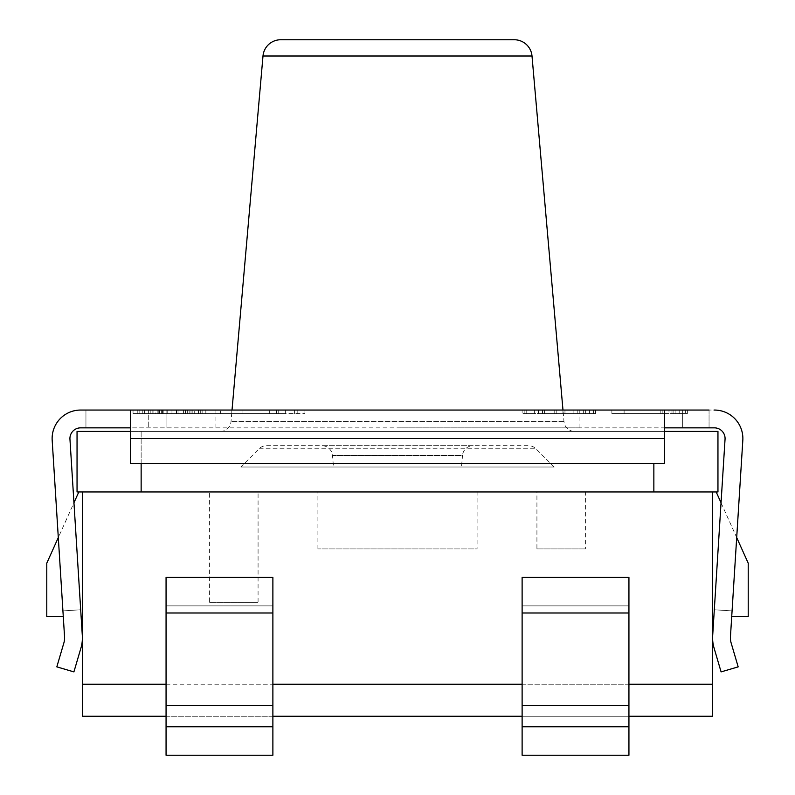 <?xml version="1.0" encoding="UTF-8"?>
<svg xmlns="http://www.w3.org/2000/svg" width="795" height="795" viewBox="0 0 795 795"><rect width="100%" height="100%" fill="white"/><g stroke="black" fill="none" stroke-linecap="round" stroke-linejoin="round"><path stroke-width="0.6" stroke-dasharray="3.98 2.98" d="M269.316 413.609L133.033 413.609L304.922 413.609L171.968 413.609L269.316 413.609L269.316 410.051L278.22 410.051L133.033 410.051L304.922 410.051L171.968 410.051L269.316 410.051L269.316 413.609L269.316 410.051M709.051 410.051L709.051 427.849L664.541 427.849L714.397 427.849L664.541 427.849L664.541 410.051L714.397 410.051A28.481 28.481 0 0 1 742.818 440.321L730.446 636.815A17.798 17.798 0 0 0 731.142 642.956L738.177 666.866L721.095 671.894L714.059 647.985A35.606 35.606 0 0 1 712.678 635.692L725.05 439.208A10.683 10.683 0 0 0 714.397 427.849L682.349 427.849L709.051 427.849L709.051 410.051L664.541 410.051L709.051 410.051L664.541 410.051L682.349 410.051L682.349 427.849L80.603 427.849A10.683 10.683 0 0 0 69.95 439.208L80.683 609.775L62.914 610.898L63.272 616.562L46.786 616.562L46.786 563.158L78.824 491.946L82.392 491.946L78.824 491.946M714.397 410.051A28.481 28.481 0 0 1 742.818 440.321A28.481 28.481 0 0 0 714.397 410.051L682.349 410.051L682.349 427.849L130.459 427.849L130.459 410.051L130.459 427.849M664.541 431.417L77.045 431.417L77.045 491.946L82.392 491.946L82.392 616.562L81.11 616.562L69.95 439.208L82.322 635.692A35.606 35.606 0 0 1 80.941 647.985L73.905 671.894L56.823 666.866L63.858 642.956A17.798 17.798 0 0 0 64.554 636.815L52.182 440.321A28.481 28.481 0 0 1 80.603 410.051L166.066 410.051L85.949 410.051L166.066 410.051L148.258 410.051L148.258 427.849L148.258 410.051L148.258 427.849L148.258 410.051L80.603 410.051L130.459 410.051L130.459 463.455L130.459 438.532L130.459 463.455L664.541 463.455L664.541 410.051L130.459 410.051M397.5 410.051L579.088 410.051L397.5 410.051M522.116 410.051L595.554 410.051L522.116 410.051L522.116 413.609L595.554 413.609L522.116 413.609L522.116 410.051M675.114 410.051L611.882 410.051L687.357 410.051L624.115 410.051L675.114 410.051L675.114 413.609L679.198 413.609L624.115 413.609L675.114 413.609L673.077 413.609L675.114 413.609L675.114 410.051L675.114 413.609M189.15 410.051L137.227 410.051L205.835 410.051L153.912 410.051L189.15 410.051L189.15 413.609L200.28 413.609L178.02 413.609L189.15 413.609M242.932 410.051L220.672 410.051L242.932 410.051L242.932 413.609L231.802 413.609L242.932 413.609L242.932 410.051M276.441 410.051L162.428 410.051L285.345 410.051L276.441 410.051L276.441 413.609L162.428 413.609L285.345 413.609L276.441 413.609L276.441 410.051L276.441 413.609M397.5 427.849L579.088 427.849L397.5 427.849M725.05 439.208L713.89 616.562L714.317 609.775L732.086 610.898L714.317 609.775L732.086 610.898L731.728 616.562L732.086 610.898L714.317 609.775L725.05 439.208A10.683 10.683 0 0 0 714.397 427.849M721.055 502.788L736.697 537.559L732.086 610.898L742.818 440.321M712.608 684.217L82.392 684.217L82.392 716.265L712.608 716.265L712.608 491.946L716.176 491.946L712.608 491.946L712.608 616.562L713.89 616.562M82.392 684.217L82.392 491.946L668.863 491.946L126.137 491.946L141.142 491.946L141.142 431.417L717.955 431.417L717.955 491.946L712.608 491.946L712.608 616.562M141.142 491.946L712.608 491.946M82.392 491.946L126.137 491.946L82.392 491.946L82.392 616.562M63.272 616.562L62.914 610.898L80.683 609.775L81.11 616.562M52.182 440.321A28.481 28.481 0 0 1 80.603 410.051A28.481 28.481 0 0 0 52.182 440.321L62.914 610.898L80.683 609.775L62.914 610.898L58.303 537.559L73.945 502.788M69.95 439.208A10.683 10.683 0 0 1 80.603 427.849A10.683 10.683 0 0 0 69.95 439.208M664.541 410.051L664.541 427.849M664.541 463.455L130.459 463.455L664.541 463.455M731.728 616.562L748.214 616.562L748.214 563.158L716.176 491.946M141.142 463.455L141.142 431.417L130.459 431.417M574.636 431.417L220.364 431.417L574.636 431.417A10.683 10.683 0 0 1 563.993 421.668L562.979 410.051M220.364 431.417A10.683 10.683 0 0 0 231.007 421.668L232.021 410.051M166.066 684.217L272.884 684.217M522.116 684.217L628.934 684.217M628.934 577.399L522.116 577.399L628.934 577.399L628.934 605.879L522.116 605.879L522.116 577.399L628.934 577.399L628.934 613.005L628.934 577.399M272.884 577.399L166.066 577.399L272.884 577.399L272.884 605.879L166.066 605.879L166.066 577.399L272.884 577.399L272.884 613.005L272.884 577.399M166.066 716.265L272.884 716.265M522.116 716.265L628.934 716.265M166.066 605.879L272.884 605.879L166.066 605.879L166.066 577.399L166.066 605.879L272.884 605.879L272.884 613.005L166.066 613.005L166.066 577.399L166.066 605.879M522.116 605.879L628.934 605.879L522.116 605.879L522.116 577.399L522.116 605.879L628.934 605.879L628.934 613.005L522.116 613.005L522.116 577.399L522.116 605.879M166.066 726.769L272.884 726.769L166.066 726.769L166.066 705.404L166.066 755.25L166.066 726.769L272.884 726.769L272.884 705.404L272.884 755.25L272.884 726.769L272.884 755.25L166.066 755.25L272.884 755.25L166.066 755.25L166.066 613.005L272.884 613.005L272.884 705.404L272.884 613.005L272.884 705.404L166.066 705.404L166.066 613.005L272.884 613.005M522.116 726.769L628.934 726.769L522.116 726.769L522.116 705.404L522.116 755.25L522.116 726.769L628.934 726.769L628.934 705.404L628.934 755.25L628.934 726.769L628.934 755.25L522.116 755.25L628.934 755.25L522.116 755.25L522.116 613.005L628.934 613.005L628.934 705.404L628.934 613.005L628.934 705.404L522.116 705.404L522.116 613.005L628.934 613.005M628.934 726.769L628.934 755.25L628.934 705.404L522.116 705.404L522.116 613.005M272.884 726.769L272.884 755.25L272.884 705.404L166.066 705.404L166.066 613.005M85.949 410.051L85.949 427.849L85.949 410.051M579.237 410.051L579.237 413.609L583.321 413.609L579.237 413.609L579.237 410.051M583.321 410.051L583.321 413.609L583.321 410.051M573.115 410.051L573.115 413.609M562.92 410.051L562.92 413.609M554.761 410.051L554.761 413.609M544.555 410.051L544.555 413.609M538.444 410.051L538.444 413.609L595.554 413.609L538.444 413.609L538.444 410.051M534.359 410.051L534.359 413.609L524.163 413.609L534.359 413.609L534.359 410.051M524.163 410.051L524.163 413.609M526.201 410.051L526.201 413.609M542.518 410.051L542.518 413.609M556.798 410.051L556.798 413.609M564.957 410.051L564.957 413.609M577.2 410.051L577.2 413.609M585.358 410.051L585.358 413.609M593.517 410.051L593.517 413.609L593.517 410.051M595.554 410.051L595.554 413.609L595.554 410.051M589.443 410.051L589.443 413.609M685.31 413.609L671.04 413.609L687.357 413.609L685.31 413.609L685.31 410.051L685.31 413.609M660.834 413.609L611.882 413.609L660.834 413.609L660.834 410.051L660.834 413.609M668.993 413.609L662.871 413.609L668.993 413.609L668.993 410.051L668.993 413.609M624.115 413.609L662.871 413.609L624.115 413.609L624.115 410.051L624.115 413.609M166.9 413.609L191.009 413.609L159.477 413.609L166.9 413.609L166.9 410.051L166.9 413.609M155.77 413.609L137.227 413.609L163.184 413.609L155.77 413.609L155.77 410.051M194.715 413.609L187.292 413.609L202.129 413.609L191.009 413.609L194.715 413.609L194.715 410.051L194.715 413.609M205.835 413.609L202.129 413.609L205.835 413.609L205.835 410.051L205.835 413.609M152.064 413.609L144.64 413.609L152.064 413.609L152.064 410.051L152.064 413.609M142.792 413.609L144.64 413.609L142.792 413.609L142.792 410.051L142.792 413.609M220.672 413.609L231.802 413.609L220.672 413.609L220.672 410.051L220.672 413.609M679.198 410.051L679.198 413.609L679.198 410.051M687.357 410.051L687.357 413.609L687.357 410.051M671.04 410.051L671.04 413.609L671.04 410.051M611.882 410.051L611.882 413.609L611.882 410.051M662.871 410.051L662.871 413.609L662.871 410.051M673.077 410.051L673.077 413.609L673.077 410.051M200.28 410.051L200.28 413.609M187.292 410.051L187.292 413.609M183.585 410.051L183.585 413.609M178.02 410.051L178.02 413.609M161.335 410.051L161.335 413.609L161.335 410.051M153.912 410.051L153.912 413.609M202.129 410.051L202.129 413.609L202.129 410.051M163.184 410.051L163.184 413.609L163.184 410.051M144.64 410.051L144.64 413.609M139.075 410.051L139.075 413.609M137.227 410.051L137.227 413.609M148.347 410.051L148.347 413.609M150.205 410.051L150.205 413.609M185.444 410.051L185.444 413.609M191.009 410.051L191.009 413.609L191.009 410.051M159.477 410.051L159.477 413.609L159.477 410.051M176.172 410.051L176.172 413.609M192.857 410.051L192.857 413.609M198.422 410.051L198.422 413.609M231.802 410.051L231.802 413.609M144.7 410.051L144.7 413.609M294.398 410.051L294.398 413.609M157.181 410.051L157.181 413.609M152.888 410.051L152.888 413.609M133.033 410.051L133.033 413.609M158.791 410.051L158.791 413.609M139.93 410.051L139.93 413.609M176.748 410.051L176.748 413.609M171.968 410.051L171.968 413.609M162.428 410.051L162.428 413.609M167.198 410.051L167.198 413.609M317.911 548.918L317.911 491.946L477.089 491.946L477.089 548.918L317.911 548.918L477.089 548.918M317.911 491.946L477.089 491.946M536.923 548.918L585.378 548.918L536.923 548.918L536.923 491.946L585.378 491.946L585.378 548.918M536.923 491.946L585.378 491.946M209.622 602.322L258.077 602.322L258.077 491.946L209.622 491.946L209.622 602.322L258.077 602.322M209.622 491.946L258.077 491.946M240.835 467.023L554.165 467.023L240.835 467.023L259.071 448.787A10.683 10.683 0 0 1 266.623 445.657L528.377 445.657A10.683 10.683 0 0 1 535.929 448.787L554.165 467.023M461.498 467.023L333.503 467.023L461.498 467.023L462.521 455.406L332.479 455.406L333.503 467.023M266.623 445.657L528.377 445.657M473.154 445.657L321.846 445.657L473.154 445.657A10.683 10.683 0 0 0 462.521 455.406L332.479 455.406A10.683 10.683 0 0 0 321.846 445.657M664.541 438.532L130.459 438.532M653.858 463.455L653.858 491.946M563.993 421.668L231.007 421.668L563.993 421.668M532.004 55.998L262.996 55.998M166.066 705.404L272.884 705.404M522.116 705.404L628.934 705.404M682.349 410.051L682.349 427.849L682.349 410.051M259.071 448.787L535.929 448.787L259.071 448.787M278.22 413.609L278.22 410.051M579.088 410.051L579.088 427.849M215.912 410.051L215.912 427.849M166.066 427.849L166.066 410.051L166.066 427.849M297.807 413.609L297.807 410.051M304.922 413.609L304.922 410.051M285.345 413.609L285.345 410.051"/><path stroke-width="1.19" d="M130.459 427.849L80.603 427.849A10.683 10.683 0 0 0 69.95 439.208L82.322 635.692A35.606 35.606 0 0 1 80.941 647.985L73.905 671.894L56.823 666.866L63.858 642.956A17.798 17.798 0 0 0 64.554 636.815L52.182 440.321A28.481 28.481 0 0 1 80.603 410.051L709.051 410.051M714.397 427.849A10.683 10.683 0 0 1 725.05 439.208A10.683 10.683 0 0 0 714.397 427.849L664.541 427.849M714.397 410.051A28.481 28.481 0 0 1 742.818 440.321L736.697 537.559L748.214 563.158L748.214 616.562L731.728 616.562M742.818 440.321L730.446 636.815A17.798 17.798 0 0 0 731.142 642.956L738.177 666.866L721.095 671.894L714.059 647.985A35.606 35.606 0 0 1 712.678 635.692L725.05 439.208M721.055 502.788L716.176 491.946M712.608 616.562L713.89 616.562M166.066 716.265L82.392 716.265L82.392 491.946L77.045 491.946L77.045 431.417L130.459 431.417M664.541 431.417L717.955 431.417L717.955 491.946L82.392 491.946M63.272 616.562L46.786 616.562L46.786 563.158L58.303 537.559L52.182 440.321M73.945 502.788L78.824 491.946M82.392 616.562L81.11 616.562M664.541 410.051L664.541 463.455L130.459 463.455L130.459 410.051M628.934 716.265L712.608 716.265L712.608 491.946M232.021 410.051L262.996 55.998A17.798 17.798 0 0 1 280.734 39.75L514.266 39.75A17.798 17.798 0 0 1 532.004 55.998L262.996 55.998M562.979 410.051L532.004 55.998M514.266 39.75L280.734 39.75M82.392 684.217L166.066 684.217M272.884 684.217L522.116 684.217M628.934 684.217L712.608 684.217M272.884 716.265L522.116 716.265M628.934 577.399L522.116 577.399L522.116 755.25L628.934 755.25L628.934 577.399M628.934 726.769L522.116 726.769M272.884 577.399L166.066 577.399L166.066 755.25L272.884 755.25L272.884 577.399M272.884 726.769L166.066 726.769M664.541 438.532L130.459 438.532M653.858 491.946L653.858 463.455M141.142 491.946L141.142 463.455M628.934 613.005L522.116 613.005M628.934 705.404L522.116 705.404M272.884 613.005L166.066 613.005M272.884 705.404L166.066 705.404"/></g></svg>
